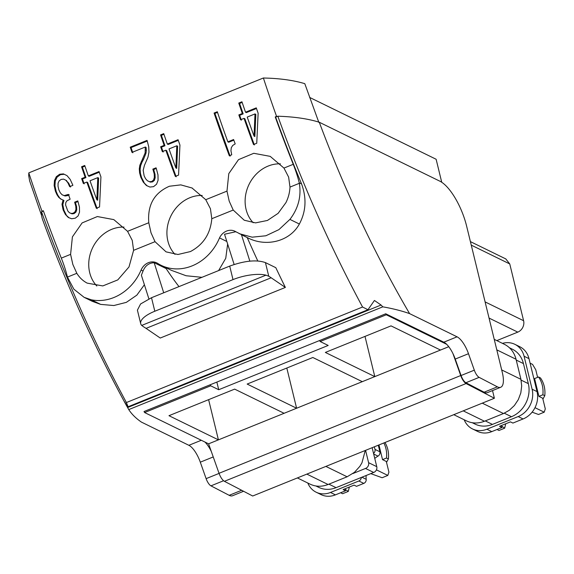 <?xml version="1.0" encoding="UTF-8"?>
<svg xmlns="http://www.w3.org/2000/svg" width="574" height="574" viewBox="0 0 574 574"><rect width="100%" height="100%" fill="white"/><g stroke="black" fill="none" stroke-linecap="round" stroke-linejoin="round"><path stroke-width="0.86" d="M178.988 286.605A162.894 59.043 -112 0 1 165.355 267.391M41.644 215.645L29.64 180.946L28.7 175.615L28.8 172.874A524.916 190.259 68 0 0 41.988 211.254L43.315 210.715A524.916 190.259 68 0 0 61.31 258.121A54.308 19.681 68 0 1 67.323 276.603A40.445 34.957 -63.9 0 0 67.467 277.091L73.845 289.174L84.12 297.332L91.223 299.772A46.874 40.517 -63.9 0 0 141.082 270.06A12.614 10.899 -63.9 0 1 146.499 263.66A12.614 10.899 -63.9 0 1 147.618 263.043A12.614 10.899 -63.9 0 1 156.716 262.856A12.614 10.899 -63.9 0 1 157.635 263.366A46.925 40.553 -63.9 0 0 161.093 265.31L171.317 270.304L186.098 275.742L201.955 277.321M218.615 270.576L225.754 258.286L227.641 244.007M166.116 268.553L154.169 262.713C148.903 262.935 145.2 265.705 143.062 271.028L141.082 270.06M161.093 265.31A46.925 40.553 -63.9 0 0 191.917 265.956A46.925 40.553 -63.9 0 0 192.312 265.798A46.925 40.553 -63.9 0 0 193.725 265.188A46.925 40.553 -63.9 0 0 219.297 238.418A46.925 40.553 -63.9 0 0 219.519 237.901L226.838 241.475M28.8 172.874L263.387 77.992A524.916 190.259 68 0 0 276.568 116.371L275.233 116.909L275.642 117.11A524.916 190.259 68 0 0 301.572 183.931C306.767 198.166 306.035 211.526 299.363 224.018C289.712 241.719 265.719 247.437 247.215 237.557L235.828 231.738A12.614 10.899 -63.9 0 0 234.909 231.229A12.614 10.899 -63.9 0 0 226.256 231.207A12.614 10.899 -63.9 0 0 219.519 237.901M234.142 264.478L224.542 234.249L235.806 231.731M92.328 301.343L100.658 304.385L113.831 305.533L126.337 302.362L136.856 295.136L144.397 284.733M148.888 298.853L141.376 275.226L143.055 271.028M61.31 258.121L70.595 254.361L72.819 264.392L76.823 273.303C79.449 277.579 82.893 280.858 87.162 283.126L102.803 285.924L117.785 279.904L128.999 266.939L133.606 250.336L132.242 240.363L127.564 231.322L148.788 222.734L151.012 232.771L155.016 241.676L166.051 251.857L177.954 254.497L190.403 251.57C203.325 244.732 210.457 233.783 211.799 218.716M148.788 222.734C147.36 205.026 154.234 192.857 169.423 186.234L180.803 184.878L192.017 187.992L205.757 199.695L226.981 191.113L229.205 201.144L233.209 210.048L244.244 220.229L255.559 222.877L267.448 220.452L278.117 213.341L285.945 202.6C288.392 197.635 289.734 192.469 289.992 187.088L288.629 177.108L283.951 168.067L293.235 164.315A54.308 19.681 68 0 1 299.241 182.797L299.341 183.3C301.458 196.294 298.351 208.29 290.014 219.29L278.914 229.629L265.855 235.778L252.165 237.177L239.301 233.69M163.719 292.783L154.169 262.713M216.857 382.083L218.723 389.724L328.192 345.448L320.177 341.53L319.603 340.526L144.024 411.536A487.233 176.598 68 0 0 144.598 412.548L210.708 385.807L210.141 384.802M257.776 260.94A524.916 190.259 68 0 1 247.215 237.557L241.467 234.744M249.848 261.148L241.467 234.752M275.807 267.678A524.916 190.259 68 0 0 285.364 287.438L160.254 338.036L146.054 328.378A90.498 32.804 -112 0 0 143.651 326.85L141.721 325.415A27.15 9.471 -13.7 0 1 140.702 323.664A27.15 9.471 -13.7 0 1 154.808 311.237L151.514 297.719L229.708 266.092C244.682 260.689 256.585 259.52 265.432 262.605L275.807 267.678M275.642 117.11L277.845 116.221C301.874 182.934 330.115 246.533 362.56 307.018L126.395 402.539C93.878 342.082 65.587 278.505 41.522 211.806L43.43 211.031M124.02 227.103A34.39 29.719 -63.9 0 0 89.695 272.643A34.39 29.719 -63.9 0 0 96.819 286.003M202.213 195.483A34.39 29.719 -63.9 0 0 167.881 241.015A34.39 29.719 -63.9 0 0 175.005 254.375M233.209 210.055L211.799 218.708L210.436 208.735L205.757 199.695M280.399 163.855A34.39 29.719 -63.9 0 0 246.074 209.388A34.39 29.719 -63.9 0 0 253.199 222.748M301.572 183.931L299.241 182.797M140.702 323.664L137.408 310.147L140.58 303.976L151.514 297.719M126.395 402.539L128.074 406.765L126.302 404.584C123.396 399.899 123.826 400.889 127.6 407.547L128.755 409.592C131.704 414.17 135.916 418.331 141.405 422.098L188.875 445.302A19.007 6.888 68 0 1 200.297 462.178L213.241 456.947M320.177 341.53L386.288 314.789L446.637 344.285A19.007 6.888 68 0 0 443.817 342.183L385.721 313.784L319.603 340.526M127.6 407.547L381.071 305.024L382.801 306.839C392.76 308.575 401.692 310.835 409.599 313.619L457.069 336.823L443.817 342.183M218.723 389.724L210.708 385.807M154.808 311.237L233.001 279.61A27.15 9.471 -13.7 0 1 265.977 275.154L268.761 276.252A90.498 32.804 -112 0 1 271.165 277.773L285.364 287.438M41.981 211.254L41.952 211.634M41.522 211.806A158.245 55.197 166.3 0 0 42.655 219.813A158.245 55.197 166.3 0 0 42.871 220.373M42.663 219.806C65.881 283.405 93.16 344.12 124.501 401.951L126.302 404.584M362.56 307.018L367.97 309.73L374.435 300.46L381.071 305.024M277.845 116.221C294.197 116.73 308.008 118.739 319.28 122.24A470.027 170.363 68 0 0 409.599 313.619M319.28 122.24L440.236 181.37M276.575 116.371L277.414 116.393M275.233 116.909A524.916 190.259 68 0 0 293.235 164.315M70.595 254.361L72.403 236.868L82.111 222.92L97.358 216.549L113.824 219.62L127.564 231.322M226.981 191.113L228.789 173.628L238.504 159.651L253.773 153.294L270.211 156.365L283.951 168.067M233.596 139.525A524.916 190.259 68 0 0 235.189 143.895L232.685 145.473L231.286 147.733L230.949 150.775L231.717 154.801L229.313 155.769A524.916 190.259 68 0 1 214.08 113.042L217.295 111.743A524.916 190.259 68 0 0 227.871 141.843L233.596 139.525M148.967 152.182L148.723 146.808L147.174 140.745A524.916 190.259 68 0 1 147.052 140.386L130.226 147.188A524.916 190.259 68 0 0 132.006 152.397L145.294 147.023L145.129 152.971L139.855 165.197L139.288 168.921L139.604 172.86L140.759 177.172L143.256 182.094L146.384 185.502L149.929 187.052L153.567 186.65L156.566 184.225L158.065 180.279L157.994 174.927L156.322 168.555A524.916 190.259 68 0 1 156.056 167.823L152.835 169.122A524.916 190.259 68 0 0 153.014 169.61L154.212 173.915L154.356 177.388L153.559 179.978L151.794 181.47L149.577 181.728L147.432 180.76L145.595 178.744L144.139 175.874L143.177 170.291L144.461 165.29L147.956 157.247L148.967 152.182M66.986 175.615L70.164 179.368L72.776 185.036A524.916 190.259 68 0 0 72.884 185.337L69.669 186.643L67.883 182.783L65.831 180.222L63.599 179.124L61.167 179.418L59.194 180.832L58.096 183.142L58.01 186.155L58.842 189.836L60.284 192.799L62.114 194.78L64.259 195.583L68.399 194.399A524.916 190.259 68 0 0 70.128 199.228L66.964 200.792L65.795 202.593L65.601 204.99L67.775 210.945L69.361 212.71L71.212 213.449L73.235 213.198L75.094 211.734L75.94 209.41L75.782 206.224L74.634 202.184L77.784 200.907A524.916 190.259 68 0 0 77.892 201.216L79.449 207.142L79.513 212.15L78.107 215.91L75.294 218.185L71.635 218.744L68.277 217.474L65.407 214.454L63.118 209.869L61.985 204.279L63.097 200.039L60.808 199.078L58.735 197.334L56.955 194.701L55.413 191.221L54.135 185.438L54.473 180.537L56.302 176.699L59.653 174.245L63.427 173.886L66.986 175.615L64.245 174.288L60.471 174.647L59.653 174.245M99.058 171.561A524.916 190.259 68 0 0 100.931 176.914L99.546 206.956L96.332 208.254A524.916 190.259 68 0 1 86.832 182.058L83.338 183.479A524.916 190.259 68 0 1 81.637 178.607L85.131 177.194A524.916 190.259 68 0 1 81.558 166.761L84.737 165.477A524.916 190.259 68 0 0 88.317 175.902L99.058 171.561M178.069 139.719A524.916 190.259 68 0 0 179.942 145.078L178.557 175.113L175.343 176.419A524.916 190.259 68 0 1 165.843 150.223L162.342 151.636A524.916 190.259 68 0 1 160.641 146.765L164.142 145.351A524.916 190.259 68 0 1 160.562 134.919L163.741 133.634A524.916 190.259 68 0 0 167.321 144.067L178.069 139.719M256.262 107.862A524.916 190.259 68 0 0 258.135 113.214L256.743 143.256L253.529 144.555A524.916 190.259 68 0 1 244.036 118.359L240.542 119.779A524.916 190.259 68 0 1 238.834 114.908L242.336 113.494A524.916 190.259 68 0 1 238.762 103.062L241.941 101.777A524.916 190.259 68 0 0 245.514 112.203L256.262 107.862M144.598 412.548L208.599 443.831L211.282 451.415A19.007 6.888 68 0 0 204.947 442.045M448.753 346.696L208.599 443.831M208.613 399.655L218.414 439.863L168.971 415.691L234.651 389.122L284.094 413.294M286.806 368.027L296.607 408.236L247.157 384.063L312.837 357.502L362.287 381.667M364.999 336.4L374.8 376.609L325.35 352.436L391.03 325.874L440.48 350.047M385.721 313.784A487.233 176.598 68 0 0 386.288 314.789M474.318 370.165L461.066 375.525A8.144 2.949 68 0 0 465.894 382.729L479.147 377.369A8.144 2.949 68 0 1 474.318 370.165L468.492 353.706A19.007 6.888 68 0 0 457.069 336.823M479.147 377.369L497.371 386.84A20.815 7.541 68 0 0 500.722 387.263A20.815 7.541 68 0 0 502.329 372.569L466.648 226.213A39.821 14.429 68 0 0 440.244 181.377M461.066 375.525L455.239 359.066A19.007 6.888 68 0 0 452.979 353.656A19.007 6.888 68 0 0 446.637 344.285M219.067 473.406L206.116 478.644A8.144 2.949 68 0 0 210.952 485.848L229.177 495.319A20.815 7.541 68 0 0 232.527 495.742L243.577 491.272M206.116 478.644L200.297 462.178M211.282 451.415L219.031 473.306C220.574 477.381 222.36 480.051 224.398 481.306L252.696 496.008L494.386 398.256L466.088 383.547C464.043 382.284 462.257 379.615 460.721 375.547L452.979 353.656M309.623 97.415L436.125 159.256L441.736 182.274M492.521 390.585L494.386 398.256M465.894 382.729L484.126 392.2A20.815 7.541 68 0 0 487.469 392.623L500.722 387.263M318.85 122.413L304.794 83.668C295.007 80.704 283.255 78.882 269.529 78.207L263.387 77.992M214.08 113.042L214.898 113.444L230.131 156.171M214.898 113.444L217.517 112.382M233.826 140.164L228.689 142.244L227.871 141.843M151.794 181.47L152.612 181.865L150.395 182.13L147.432 180.76M150.395 182.13L149.577 181.728M152.612 181.865L154.377 180.372L153.559 179.978M154.377 180.372L155.174 177.789L154.356 177.388M155.174 177.789L155.03 174.317L154.212 173.915M155.03 174.317L153.832 170.012L153.014 169.61M152.835 169.122L153.832 170.012M153.653 169.524L156.286 168.455M147.202 185.904L143.256 182.094M144.074 182.489L141.577 177.574L140.759 177.172M141.577 177.574L140.422 173.255L139.604 172.86M140.422 173.255L140.106 169.323L139.288 168.921M140.106 169.323L140.673 165.592L139.855 165.197M140.673 165.592L142.079 162.026L141.261 161.624M142.079 162.026L143.522 159.357L142.704 158.955M143.522 159.357L145.947 153.373L145.129 152.971M145.947 153.373L146.348 150.438L145.531 150.036M146.348 150.438L146.112 147.425L145.294 147.023M130.226 147.188L131.044 147.59L132.824 152.799M131.044 147.59L147.245 141.039M70.487 187.038L68.701 183.185L67.883 182.783M68.701 183.185L65.831 180.222M66.649 180.623L63.599 179.124M66.677 195.232L67.495 195.634L65.077 195.985L62.114 194.78M65.077 195.985L64.259 195.583M67.495 195.634L69.217 194.801M73.235 213.198L74.053 213.6L72.03 213.851L69.361 212.71M72.03 213.851L71.212 213.449M74.053 213.6L75.912 212.136L75.094 211.734M75.912 212.136L76.758 209.811L75.94 209.41M76.758 209.811L76.6 206.626L75.782 206.224M76.6 206.626L75.452 202.579L74.634 202.184M75.452 202.579L77.978 201.56M69.095 217.869L65.407 214.454M66.225 214.848L63.936 210.271L63.118 209.869M63.936 210.271L62.803 204.674L61.985 204.279M62.803 204.674L63.915 200.441L63.097 200.039M61.626 199.479L58.735 197.334M59.553 197.729L57.773 195.103L56.955 194.701M57.773 195.103L56.23 191.623L55.413 191.221M56.23 191.623L54.953 185.84L54.135 185.438M54.953 185.84L55.291 180.939L54.473 180.537M55.291 180.939L57.12 177.101L56.302 176.699M57.12 177.101L60.471 174.647M64.245 174.288L63.427 173.886M86.832 182.058L87.65 182.46L97.15 208.656M81.637 178.607L82.455 179.009L84.156 183.874M82.455 179.009L85.949 177.588L85.131 177.194M81.558 166.761L82.376 167.163L85.949 177.588M82.376 167.163L84.952 166.116M99.28 172.2L89.135 176.304L88.317 175.902M165.843 150.223L166.661 150.625L176.161 176.814M160.641 146.765L161.459 147.166L163.16 152.038M161.459 147.166L164.96 145.753L164.142 145.351M160.562 134.919L161.38 135.321L164.96 145.753M161.38 135.321L163.963 134.273M178.292 140.357L168.139 144.461L167.321 144.067M244.036 118.359L244.854 118.761L254.347 144.957M238.834 114.908L239.652 115.309L241.36 120.174M239.652 115.309L243.154 113.889L242.336 113.494M238.762 103.062L239.58 103.463L243.154 113.889M239.58 103.463L242.156 102.416M256.485 108.5L246.332 112.604L245.514 112.203M96.862 199.817L97.68 200.218L98.613 178.033L97.795 177.631L90.018 180.774A524.916 190.259 68 0 0 96.862 199.817L97.795 177.631M175.874 167.981L176.692 168.383L177.617 146.191L176.799 145.789L169.021 148.931A524.916 190.259 68 0 0 175.874 167.981L176.799 145.789M254.06 136.117L254.878 136.519L255.81 114.326L254.992 113.932L247.222 117.074A524.916 190.259 68 0 0 254.06 136.117L254.992 113.932M365.272 450.475L361.943 462.838L359.855 466.339L354.481 472.309L347.119 476.786L325.881 466.411M297.389 477.934L310.125 484.162C315.808 486.817 321.792 486.924 328.077 484.492L347.119 476.786M505.78 258.917L509.762 263.947L523.603 320.723A9.048 7.821 116.1 0 1 523.696 321.153A9.048 7.821 116.1 0 1 523.682 324.69A9.048 7.821 116.1 0 1 517.791 332.124L496.826 340.604M494.221 339.334L504.912 344.565C510.573 347.622 514.282 352.522 516.04 359.259L520.934 379.328L521.694 385.972L520.812 392.925L518.322 399.59L514.397 405.509L509.303 410.281L503.498 413.538L484.463 421.237C478.171 423.669 472.187 423.562 466.511 420.907L453.776 414.679M365.581 450.353L368.587 462.673A4.527 3.918 116.1 0 1 365.502 468.449L352.924 473.536M372.139 447.698L376.766 466.669A4.527 3.918 116.1 0 1 373.681 472.445L336.055 487.663A26.246 22.68 116.1 0 1 318.706 487.348L315.922 485.984M373.681 472.445L365.502 468.449M374.348 446.802L374.98 449.392A3.623 3.128 116.1 0 1 373.538 453.431M361.304 477.453A3.623 3.128 116.1 0 1 358.879 480.99L330.509 492.463A21.719 18.77 116.1 0 1 316.145 492.205A21.719 18.77 116.1 0 1 307.8 483.021M330.509 492.463L335.417 494.867L345.577 490.756L343.123 489.557L354.072 485.13L356.526 486.329L363.787 483.387A3.623 3.128 -63.9 0 0 364.712 482.842A3.623 3.128 -63.9 0 0 366.198 479.312A21.719 18.77 116.1 0 1 366.133 475.502M374.757 458.425A21.719 18.77 116.1 0 1 378.001 456.136A3.623 3.128 116.1 0 0 379.888 451.788L378.288 445.216M335.417 494.867A21.719 18.77 116.1 0 1 334.951 495.046A21.719 18.77 116.1 0 1 321.053 494.601L316.145 492.205M345.577 490.756L345.089 488.761M370.754 473.629L382.133 477.733L387.823 475.43L388.921 472.158L386.316 461.482L382.535 459.638L378.955 444.943M376.422 469.855L387.823 475.43M340.633 492.757L342.606 493.719L348.303 491.416L345.239 489.371M383.841 442.97A27.15 23.462 116.1 0 1 386.567 457.277A27.15 23.462 116.1 0 1 386.503 458.03L382.535 459.638M386.524 462.35L388.397 458.956A27.15 23.462 -63.9 0 0 384.96 442.511M386.503 458.03L388.397 458.956M349.322 487.046L348.303 491.416M509.504 347.808L512.288 349.171A26.246 22.68 116.1 0 1 523.438 363.579L528.331 383.64A26.246 22.68 116.1 0 1 511.477 416.71L492.442 424.408A26.246 22.68 116.1 0 1 475.085 424.093L472.309 422.737M538.541 376.982L540.443 377.907A27.15 23.462 -63.9 0 1 544.783 395.708L542.882 394.776L542.954 394.022C543.399 387.809 542.064 382.32 538.936 377.549L538.541 376.982L534.581 378.582L538.914 396.383L542.695 398.227L545.3 408.903L544.209 412.182L538.512 414.485L532.098 412.168M530.089 363.177L532.557 364.39L535.757 369.756L537.608 377.355M534.997 407.676L544.209 412.182M542.882 394.776L538.914 396.383M544.783 395.708L542.911 399.095M502.472 343.367A21.719 18.77 116.1 0 1 514.849 344.314L519.757 346.71A21.719 18.77 116.1 0 1 528.984 358.635L537.02 391.597A21.719 18.77 116.1 0 1 523.538 418.769L512.905 423.074L510.451 421.876L499.509 426.303L501.963 427.501L501.475 425.506M514.849 344.314A21.719 18.77 116.1 0 1 524.076 356.239L532.112 389.201A21.719 18.77 116.1 0 1 518.164 416.566L523.072 418.963M518.164 416.566L486.888 429.216L491.796 431.612L501.963 427.501M486.888 429.216A21.719 18.77 116.1 0 1 472.531 428.95A21.719 18.77 116.1 0 1 464.179 419.766M491.796 431.612A21.719 18.77 116.1 0 1 477.439 431.347L472.531 428.95M497.012 429.503L498.985 430.471L504.682 428.168L501.626 426.123M504.682 428.168L505.708 423.791M100.658 304.385L91.223 299.772M67.467 277.091L76.823 273.303M133.606 250.336L155.016 241.683M289.992 187.088L299.341 183.3M299.363 224.018L289.92 219.404M382.801 306.839L128.755 409.592M201.309 440.265L188.875 445.302M268.761 276.252L265.432 262.605M271.165 277.773L146.054 328.378M233.001 279.61L229.708 266.092M455.239 359.066L468.492 353.706M265.977 275.154L141.721 325.415M219.031 473.306L460.721 375.547M497.371 386.84L484.126 392.2M210.952 485.848L223.566 480.739M241.654 490.275L229.177 495.319M224.398 481.306L466.088 383.547M328.077 484.492L306.846 474.11M509.762 263.947L471.261 245.127M523.603 320.723L485.095 301.895M489.041 318.068L517.791 332.124M484.463 421.237L463.225 410.855M503.498 413.538L482.268 403.156M516.04 359.259L496.79 349.853M520.934 379.328L501.676 369.921M336.055 487.663L328.888 484.162M376.766 466.669L368.587 462.673M363.787 483.387L358.879 480.99M366.198 479.312L361.9 477.209M373.681 454.027L378.001 456.136M374.98 449.392L379.888 451.788M492.442 424.408L485.274 420.907M511.477 416.71L504.295 413.201M521.113 380.117L528.331 383.64M523.438 363.579L516.234 360.056M524.076 356.239L528.984 358.635M532.112 389.201L537.02 391.597M92.321 301.343L84.12 297.332M128.074 406.765L367.97 309.73M192.477 188.215L192.017 187.992M470.4 241.618L505.924 258.982"/></g></svg>
